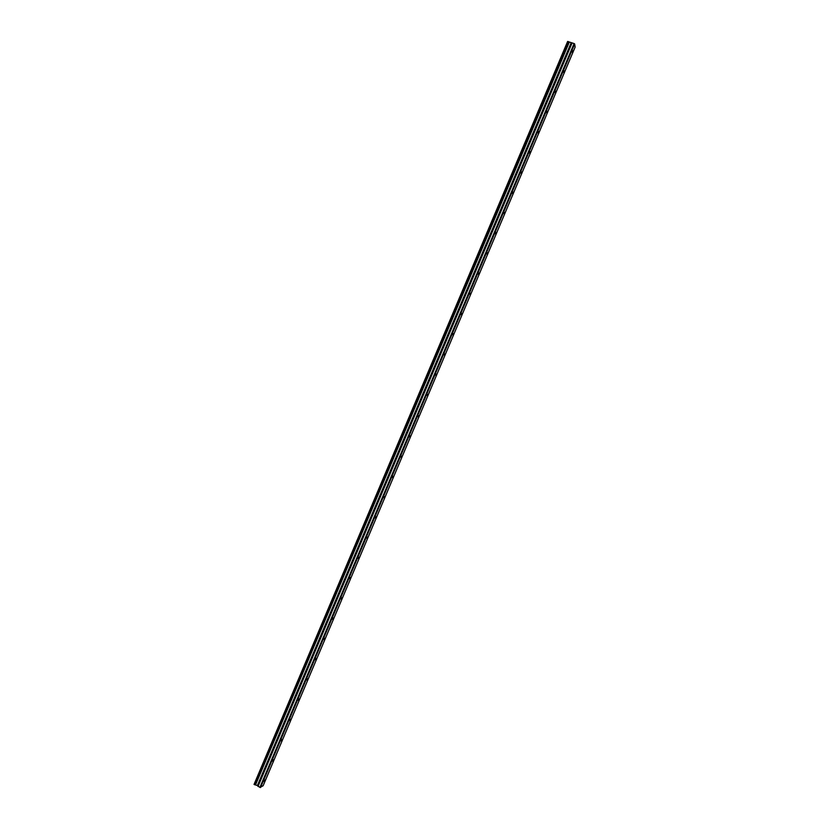 <?xml version="1.0" encoding="UTF-8"?>
<svg xmlns="http://www.w3.org/2000/svg" width="829" height="829" viewBox="0 0 829 829"><rect width="100%" height="100%" fill="white"/><g stroke="black" fill="none" stroke-linecap="round" stroke-linejoin="round"><path stroke-width="1.24" d="M572.311 52.31L572.715 50.704L572.311 52.31M264.917 780.048L263.912 781.405L264.917 780.048M273.477 759.789L272.492 761.115L273.477 759.789M282.026 739.53L281.062 740.836L282.026 739.53M290.585 719.271L289.632 720.556L290.585 719.271M299.145 699.013L298.202 700.277L299.145 699.013M307.694 678.764L306.761 679.998L307.694 678.764M316.243 658.516L315.331 659.729L316.243 658.516M324.802 638.268L323.901 639.46L324.802 638.268M333.351 618.03L332.46 619.19L333.351 618.03M341.9 597.792L341.03 598.921L341.9 597.792M350.449 577.554L349.589 578.663L350.449 577.554M358.998 557.316L358.149 558.404L358.998 557.316M367.537 537.088L366.708 538.156L367.537 537.088M376.086 516.85L375.268 517.907L376.086 516.85M384.635 496.623L383.817 497.659L384.635 496.623M393.174 476.406L392.376 477.411L393.174 476.406M401.713 456.178L400.935 457.173L401.713 456.178M410.251 435.961L409.485 436.924L410.251 435.961M418.79 415.743L418.034 416.697L418.79 415.743M427.329 395.537L427.64 394.366L427.329 395.537M435.867 375.319L436.178 374.128L435.867 375.319M444.406 355.113L444.717 353.9L444.406 355.113M452.945 334.906L453.256 333.672L452.945 334.906M461.473 314.709L461.794 313.445L461.473 314.709M470.012 294.502L470.333 293.217L470.012 294.502M478.54 274.306L478.872 273L478.54 274.306M487.069 254.109L487.411 252.772L487.069 254.109M495.597 233.923L495.949 232.555L495.597 233.923M504.125 213.727L504.478 212.348L504.125 213.727M512.654 193.54L513.016 192.131L512.654 193.54M521.182 173.354L521.545 171.924L521.182 173.354M529.71 153.178L530.073 151.707L529.71 153.178M538.228 132.992L538.601 131.5L538.228 132.992M546.757 112.817L547.14 111.304L546.757 112.817M555.275 92.641L555.668 91.097L555.275 92.641M563.793 72.475L564.186 70.9L563.793 72.475M260.565 787.55L574.663 43.958L575.139 47.098L263.135 785.757L259.892 787.426L574.103 43.564L567.627 41.471L254.037 784.452L567.906 41.45M574.663 43.958L574.103 43.564M259.892 787.426L257.394 785.56L254.037 784.452M568.507 41.657L254.607 784.742M569.295 42.124L255.487 784.98M571.026 43.087L257.394 785.56M572.114 42.88L258.006 786.472M257.726 785.757L571.399 43.181"/></g></svg>

